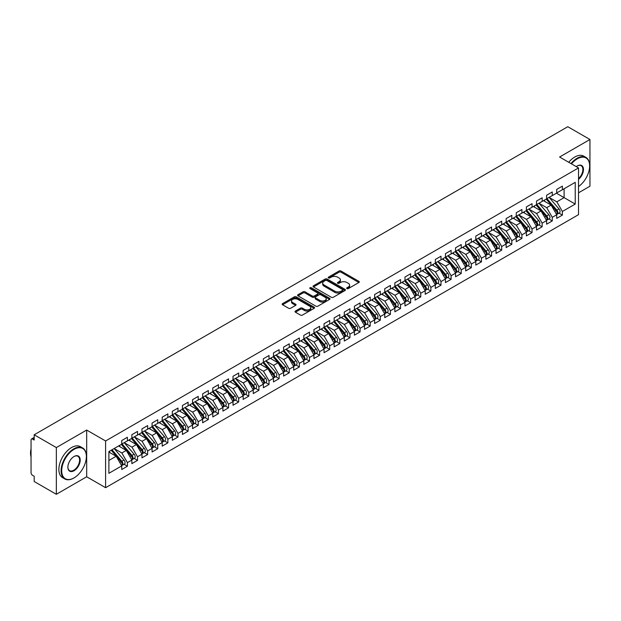 <?xml version="1.0" encoding="UTF-8"?>
<svg xmlns="http://www.w3.org/2000/svg" width="621" height="621" viewBox="0 0 621 621"><rect width="100%" height="100%" fill="white"/><g stroke="black" fill="none" stroke-linecap="round" stroke-linejoin="round"><path stroke-width="0.93" d="M346.945 288.586A0.986 0.567 0 0 0 348.334 288.586L358.884 282.493A1.405 0.807 0 0 0 359.295 281.918A1.405 0.807 0 0 0 358.884 281.352L341.014 271.028A1.405 0.807 0 0 0 339.027 271.028L328.478 277.121A0.986 0.567 0 0 0 328.191 277.525A0.986 0.567 0 0 0 328.478 277.921A0.986 0.567 0 0 0 329.867 277.921L331.234 277.137A4.494 2.593 0 0 1 337.583 277.137L339.074 277.998A4.494 2.593 0 0 1 340.393 279.83A4.494 2.593 0 0 1 339.074 281.662L337.708 282.454A0.986 0.567 0 0 0 337.42 282.85A0.986 0.567 0 0 0 337.708 283.254A0.986 0.567 0 0 0 339.105 283.254L340.463 282.47A4.494 2.593 0 0 1 346.821 282.47L348.311 283.323A4.494 2.593 0 0 1 349.623 285.163A4.494 2.593 0 0 1 348.311 286.995L346.945 287.787A0.986 0.567 0 0 0 346.658 288.183A0.986 0.567 0 0 0 346.945 288.586L346.945 287.787M295.433 311.043A1.405 0.807 0 0 0 295.029 311.618A1.405 0.807 0 0 0 295.433 312.192L300.448 315.088A1.405 0.807 0 0 0 302.435 315.088L314.156 308.319A1.405 0.807 0 0 0 314.568 307.744A1.405 0.807 0 0 0 314.156 307.178L296.279 296.854A1.405 0.807 0 0 0 294.292 296.854L282.578 303.622A1.405 0.807 0 0 0 282.167 304.197A1.405 0.807 0 0 0 282.578 304.764L288.633 308.264A1.405 0.807 0 0 0 290.62 308.264L295.635 305.369A1.405 0.807 0 0 0 296.046 304.795A1.405 0.807 0 0 0 295.635 304.22L292.631 302.489A3.757 2.166 0 0 1 291.528 300.952A3.757 2.166 0 0 1 293.849 298.949A3.757 2.166 0 0 1 297.94 299.423L309.708 306.215A3.757 2.166 0 0 1 310.81 307.744A3.757 2.166 0 0 1 308.49 309.755A3.757 2.166 0 0 1 304.399 309.281L302.435 308.148A1.405 0.807 0 0 0 300.448 308.148L295.433 311.043L295.433 312.192L300.448 309.32L300.448 308.148M578.516 192.821L589.95 186.215L589.95 139.492L567.796 126.707L34.186 434.785L34.186 440.041L32.564 439.101A2.142 1.242 -120 0 0 31.492 439A2.142 1.242 -120 0 0 31.05 439.978L31.05 472.69A2.142 1.242 -120 0 0 32.564 475.313L34.186 476.245L34.186 481.508L56.34 494.293L86.684 476.773L105.601 487.695L105.601 440.972L86.684 430.05L56.34 447.57L34.186 434.785M589.95 139.492L559.599 157.012L578.516 167.934L105.601 440.972M331.335 297.257A1.405 0.807 0 0 0 333.314 297.257L345.035 290.496A1.405 0.807 0 0 0 345.447 289.922A1.405 0.807 0 0 0 345.035 289.347L327.158 279.031A1.405 0.807 0 0 0 325.179 279.031L313.458 285.792A1.405 0.807 0 0 0 313.046 286.366A1.405 0.807 0 0 0 313.458 286.941L331.335 297.257M310.422 288.796A0.986 0.567 0 0 1 311.424 288.936L311.424 287.771L329.596 298.259A1.405 0.807 0 0 1 330.007 298.833A1.405 0.807 0 0 1 329.596 299.407L317.874 306.169A1.405 0.807 0 0 1 315.895 306.169L298.018 295.852L298.018 294.703A1.405 0.807 0 0 0 297.606 295.278A1.405 0.807 0 0 0 298.018 295.852M298.018 294.703L303.032 291.808A1.405 0.807 0 0 1 305.02 291.808L312.27 295.992A1.405 0.807 0 0 0 314.249 295.992L317.579 294.075A1.405 0.807 0 0 0 317.991 293.5A1.405 0.807 0 0 0 317.579 292.926L310.034 288.571A0.986 0.567 0 0 1 309.747 288.167A0.986 0.567 0 0 1 310.353 287.647A0.986 0.567 0 0 1 311.424 287.771M105.601 487.695L578.516 214.664L578.516 167.934M556.416 193.201L575.232 204.061L575.232 182.333L562.385 189.754L562.385 186.129L556.719 189.397L556.719 193.022L552.271 195.592L552.271 191.967L546.604 195.242L546.604 198.86L542.156 201.429L542.156 197.812L536.49 201.08L536.49 204.705L532.034 207.274L532.034 203.649L526.375 206.925L526.375 210.542L521.919 213.112L521.919 209.494L516.253 212.762L516.253 216.38L511.805 218.949L511.805 215.332L506.138 218.6L506.138 222.225L501.69 224.794L501.69 221.169L496.024 224.445L496.024 228.062L491.576 230.632L491.576 227.014L485.909 230.282L485.909 233.907L481.461 236.477L481.461 232.852L475.795 236.12L475.795 239.745L471.339 242.314L471.339 238.697L465.68 241.965L465.68 245.582L461.224 248.152L461.224 244.534L455.558 247.802L455.558 251.427L451.11 253.997L451.11 250.372L445.443 253.647L445.443 257.265L440.995 259.834L440.995 256.217L435.329 259.485L435.329 263.102L430.881 265.672L430.881 262.054L425.214 265.322L425.214 268.947L420.766 271.517L420.766 267.892L415.1 271.167L415.1 274.785L410.644 277.354L410.644 273.737L404.985 277.005L404.985 280.63L400.529 283.199L400.529 279.574L394.863 282.842L394.863 286.467L390.415 289.037L390.415 285.419L384.748 288.687L384.748 292.305L380.3 294.874L380.3 291.257L374.634 294.525L374.634 298.15L370.186 300.719L370.186 297.094L364.519 300.37L364.519 303.987L360.071 306.557L360.071 302.939L354.405 306.207L354.405 309.825L349.949 312.402L349.949 308.777L344.29 312.045L344.29 315.67L339.834 318.239L339.834 314.614L334.168 317.89L334.168 321.507L329.72 324.077L329.72 320.459L324.053 323.727L324.053 327.352L319.605 329.922L319.605 326.297L313.939 329.565L313.939 333.19L309.491 335.759L309.491 332.142L303.824 335.41L303.824 339.027L299.376 341.597L299.376 337.979L293.71 341.247L293.71 344.872L289.254 347.442L289.254 343.817L283.595 347.092L283.595 350.71L279.139 353.279L279.139 349.662L273.473 352.93L273.473 356.547L269.025 359.124L269.025 355.499L263.358 358.767L263.358 362.392L258.91 364.962L258.91 361.337L253.244 364.612L253.244 368.23L248.796 370.799L248.796 367.182L243.129 370.45L243.129 374.075L238.681 376.644L238.681 373.019L233.015 376.287L233.015 379.912L228.559 382.482L228.559 378.864L222.9 382.132L222.9 385.75L218.445 388.319L218.445 384.702L212.778 387.97L212.778 391.595L208.33 394.164L208.33 390.539L202.663 393.815L202.663 397.432L198.215 400.002L198.215 396.384L192.549 399.652L192.549 403.27L188.101 405.847L188.101 402.222L182.434 405.49L182.434 409.115L177.986 411.684L177.986 408.059L172.32 411.335L172.32 414.952L167.864 417.522L167.864 413.904L162.205 417.172L162.205 420.797L157.75 423.367L157.75 419.742L152.083 423.017L152.083 426.635L147.635 429.204L147.635 425.587L141.968 428.855L141.968 432.472L137.52 435.042L137.52 431.424L131.854 434.692L131.854 438.317L127.406 440.887L127.406 437.262L121.739 440.537L121.739 444.155L108.892 451.576L108.892 473.303L121.739 465.882L116.174 456.249L108.892 452.041M575.232 204.061L562.385 211.474L556.82 201.841L549.135 197.4L558.954 208.873L556.827 210.1A2.864 1.653 60 0 1 557.93 212.817A2.864 1.653 60 0 1 557.34 214.129A2.864 1.653 60 0 1 556.874 214.261M559.024 213.158L562.385 215.099L562.385 211.474M562.385 215.099L556.719 218.367L556.719 214.75L552.271 217.319L546.705 207.678L539.02 203.246M548.91 218.996L552.271 220.936L552.271 217.319M552.271 220.936L546.604 224.212L546.604 220.587L542.156 223.156L536.591 213.523L528.898 209.083L538.717 220.556L536.598 221.782A2.864 1.653 60 0 1 537.701 224.499A2.864 1.653 60 0 1 537.111 225.811A2.864 1.653 60 0 1 536.645 225.943M538.787 224.841L542.156 226.781L542.156 223.156M542.156 226.781L536.49 230.049L536.49 226.432L532.034 229.002L526.476 219.36L518.783 214.92M528.673 230.678L532.034 232.619L532.034 229.002M532.034 232.619L526.375 235.887L526.375 232.27L521.919 234.839L516.354 225.206L508.669 220.765M518.558 236.516L521.919 238.456L521.919 234.839M521.919 238.456L516.253 241.732L516.253 238.107L511.805 240.676L506.239 231.043L498.554 226.603M508.444 242.361L511.805 244.301L511.805 240.676M511.805 244.301L506.138 247.569L506.138 243.952L501.69 246.521L496.125 236.88L488.44 232.44M498.329 248.198L501.69 250.139L501.69 246.521M501.69 250.139L496.024 253.415L496.024 249.789L491.576 252.359L486.01 242.726L478.325 238.285M488.215 254.043L491.576 255.984L491.576 252.359M491.576 255.984L485.909 259.252L485.909 255.627L481.461 258.196L475.896 248.563L468.203 244.123L478.023 255.596L475.903 256.822A2.864 1.653 60 0 1 477.006 259.539A2.864 1.653 60 0 1 476.416 260.851A2.864 1.653 60 0 1 475.95 260.983M478.092 259.881L481.461 261.821L481.461 258.196M481.461 261.821L475.795 265.089L475.795 261.472L471.339 264.041L465.781 254.4L458.088 249.968M467.978 265.718L471.339 267.659L471.339 264.041M471.339 267.659L465.68 270.935L465.68 267.309L461.224 269.879L455.659 260.246L447.974 255.805L457.793 267.278L455.667 268.505A2.864 1.653 60 0 1 456.777 271.222A2.864 1.653 60 0 1 456.179 272.534A2.864 1.653 60 0 1 455.721 272.666M457.863 271.563L461.224 273.504L461.224 269.879M461.224 273.504L455.558 276.772L455.558 273.155L451.11 275.724L445.544 266.083L437.859 261.643L447.679 273.116L445.552 274.342A2.864 1.653 60 0 1 446.662 277.059A2.864 1.653 60 0 1 446.064 278.371A2.864 1.653 60 0 1 445.606 278.503M447.749 277.401L451.11 279.341L451.11 275.724M451.11 279.341L445.443 282.609L445.443 278.992L440.995 281.561L435.43 271.928L427.745 267.488M437.634 283.238L440.995 285.179L440.995 281.561M440.995 285.179L435.329 288.454L435.329 284.829L430.881 287.399L425.315 277.766L417.63 273.325L427.45 284.798L425.323 286.025A2.864 1.653 60 0 1 426.425 288.742A2.864 1.653 60 0 1 425.835 290.054A2.864 1.653 60 0 1 425.369 290.186M427.52 289.083L430.881 291.024L430.881 287.399M430.881 291.024L425.214 294.292L425.214 290.675L420.766 293.244L415.201 283.603L407.508 279.163L417.328 290.636L415.208 291.862A2.864 1.653 60 0 1 416.311 294.579A2.864 1.653 60 0 1 415.721 295.891A2.864 1.653 60 0 1 415.255 296.023M417.397 294.921L420.766 296.861L420.766 293.244M420.766 296.861L415.1 300.137L415.1 296.512L410.644 299.081L405.086 289.448L397.393 285.008L407.213 296.481L405.094 297.707A2.864 1.653 60 0 1 406.196 300.424A2.864 1.653 60 0 1 405.606 301.736A2.864 1.653 60 0 1 405.14 301.868M407.283 300.766L410.644 302.706L410.644 299.081M410.644 302.706L404.985 305.974L404.985 302.349L400.529 304.927L394.964 295.285L387.279 290.845L397.098 302.318L394.972 303.545A2.864 1.653 60 0 1 396.082 306.262A2.864 1.653 60 0 1 395.484 307.574A2.864 1.653 60 0 1 395.026 307.705M397.168 306.603L400.529 308.544L400.529 304.927M400.529 308.544L394.863 311.812L394.863 308.195L390.415 310.764L384.849 301.123L377.164 296.691M387.054 312.441L390.415 314.381L390.415 310.764M390.415 314.381L384.748 317.657L384.748 314.032L380.3 316.601L374.735 306.968L367.05 302.528L376.869 314.001L374.742 315.227A2.864 1.653 60 0 1 375.845 317.944A2.864 1.653 60 0 1 375.255 319.256A2.864 1.653 60 0 1 374.789 319.388M376.939 318.286L380.3 320.226L380.3 316.601M380.3 320.226L374.634 323.494L374.634 319.877L370.186 322.446L364.62 312.805L356.935 308.365L366.755 319.838L364.628 321.065A2.864 1.653 60 0 1 365.73 323.782A2.864 1.653 60 0 1 365.14 325.094A2.864 1.653 60 0 1 364.674 325.225M366.825 324.123L370.186 326.064L370.186 322.446M370.186 326.064L364.519 329.332L364.519 325.715L360.071 328.284L354.506 318.651L346.813 314.21M356.702 329.961L360.071 331.901L360.071 328.284M360.071 331.901L354.405 335.177L354.405 331.552L349.949 334.121L344.391 324.488L336.698 320.048L346.518 331.521L344.399 332.747A2.864 1.653 60 0 1 345.501 335.464A2.864 1.653 60 0 1 344.911 336.776A2.864 1.653 60 0 1 344.445 336.908M346.588 335.806L349.949 337.746L349.949 334.121M349.949 337.746L344.29 341.014L344.29 337.397L339.834 339.966L334.269 330.325L326.584 325.893L336.403 337.358L334.277 338.585A2.864 1.653 60 0 1 335.387 341.302A2.864 1.653 60 0 1 334.789 342.613A2.864 1.653 60 0 1 334.331 342.745M336.473 341.643L339.834 343.584L339.834 339.966M339.834 343.584L334.168 346.86L334.168 343.234L329.72 345.804L324.154 336.171L316.469 331.73M326.359 347.488L329.72 349.429L329.72 345.804M329.72 349.429L324.053 352.697L324.053 349.072L319.605 351.649L314.04 342.008L306.355 337.568M316.244 353.326L319.605 355.266L319.605 351.649M319.605 355.266L313.939 358.534L313.939 354.917L309.491 357.486L303.925 347.845L296.24 343.413M306.13 359.163L309.491 361.104L309.491 357.486M309.491 361.104L303.824 364.38L303.824 360.754L299.376 363.324L293.811 353.691L286.118 349.25M296.007 365.008L299.376 366.949L299.376 363.324M299.376 366.949L293.71 370.217L293.71 366.6L289.254 369.169L283.696 359.528L276.003 355.088L285.823 366.561L283.704 367.787A2.864 1.653 60 0 1 284.806 370.504A2.864 1.653 60 0 1 284.216 371.816A2.864 1.653 60 0 1 283.75 371.948M285.893 370.846L289.254 372.786L289.254 369.169M289.254 372.786L283.595 376.054L283.595 372.437L279.139 375.006L273.574 365.373L265.889 360.933M275.778 376.683L279.139 378.631L279.139 375.006M279.139 378.631L273.473 381.899L273.473 378.274L269.025 380.844L263.459 371.211L255.774 366.77L265.594 378.243L263.467 379.47A2.864 1.653 60 0 1 264.577 382.187A2.864 1.653 60 0 1 263.979 383.499A2.864 1.653 60 0 1 263.521 383.631M265.664 382.528L269.025 384.469L269.025 380.844M269.025 384.469L263.358 387.737L263.358 384.12L258.91 386.689L253.345 377.048L245.66 372.616L255.479 384.081L253.352 385.307A2.864 1.653 60 0 1 254.455 388.024A2.864 1.653 60 0 1 253.865 389.336A2.864 1.653 60 0 1 253.399 389.468M255.549 388.366L258.91 390.306L258.91 386.689M258.91 390.306L253.244 393.582L253.244 389.957L248.796 392.526L243.23 382.893L235.545 378.453M245.435 394.211L248.796 396.151L248.796 392.526M248.796 396.151L243.129 399.419L243.129 395.794L238.681 398.372L233.116 388.73L225.423 384.29L235.243 395.763L233.123 396.99A2.864 1.653 60 0 1 234.226 399.707A2.864 1.653 60 0 1 233.636 401.019A2.864 1.653 60 0 1 233.17 401.15M235.312 400.048L238.681 401.989L238.681 398.372M238.681 401.989L233.015 405.257L233.015 401.64L228.559 404.209L223.001 394.568L215.308 390.135L225.128 401.601L223.009 402.827A2.864 1.653 60 0 1 224.111 405.552A2.864 1.653 60 0 1 223.521 406.856A2.864 1.653 60 0 1 223.055 406.988M225.198 405.886L228.559 407.826L228.559 404.209M228.559 407.826L222.9 411.102L222.9 407.477L218.445 410.046L212.879 400.413L205.194 395.973M215.083 411.731L218.445 413.671L218.445 410.046M218.445 413.671L212.778 416.939L212.778 413.322L208.33 415.891L202.764 406.25L195.079 401.81L204.899 413.283L202.772 414.51A2.864 1.653 60 0 1 203.882 417.227A2.864 1.653 60 0 1 203.284 418.538A2.864 1.653 60 0 1 202.826 418.67M204.969 417.568L208.33 419.509L208.33 415.891M208.33 419.509L202.663 422.777L202.663 419.159L198.215 421.729L192.65 412.096L184.965 407.655M194.854 423.406L198.215 425.354L198.215 421.729M198.215 425.354L192.549 428.622L192.549 424.997L188.101 427.566L182.535 417.933L174.85 413.493L184.67 424.966L182.543 426.192A2.864 1.653 60 0 1 183.645 428.909A2.864 1.653 60 0 1 183.055 430.221A2.864 1.653 60 0 1 182.59 430.353M184.74 429.251L188.101 431.191L188.101 427.566M188.101 431.191L182.434 434.459L182.434 430.842L177.986 433.411L172.421 423.77L164.728 419.338L174.548 430.803L172.428 432.03A2.864 1.653 60 0 1 173.531 434.754A2.864 1.653 60 0 1 172.941 436.058A2.864 1.653 60 0 1 172.475 436.19M174.617 435.088L177.986 437.029L177.986 433.411M177.986 437.029L172.32 440.305L172.32 436.679L167.864 439.249L162.306 429.616L154.613 425.175M164.503 440.933L167.864 442.874L167.864 439.249M167.864 442.874L162.205 446.142L162.205 442.517L157.75 445.094L152.184 435.453L144.499 431.013L154.319 442.486L152.192 443.712A2.864 1.653 60 0 1 153.302 446.429A2.864 1.653 60 0 1 152.704 447.741A2.864 1.653 60 0 1 152.246 447.873M154.388 446.771L157.75 448.711L157.75 445.094M157.75 448.711L152.083 451.979L152.083 448.362L147.635 450.931L142.069 441.29L134.384 436.858L144.204 448.323L142.077 449.55A2.864 1.653 60 0 1 143.187 452.274A2.864 1.653 60 0 1 142.589 453.578A2.864 1.653 60 0 1 142.131 453.71M144.274 452.608L147.635 454.549L147.635 450.931M147.635 454.549L141.968 457.824L141.968 454.199L137.52 456.769L131.955 447.136L124.27 442.695M134.159 458.453L137.52 460.394L137.52 456.769M137.52 460.394L131.854 463.662L131.854 460.045L127.406 462.614L121.84 452.973L114.148 448.533M124.045 464.291L127.406 466.231L127.406 462.614M127.406 466.231L121.739 469.499L121.739 465.882M121.739 444.038L127.406 440.887M108.892 460.448L116.174 456.249M131.854 438.201L137.52 435.042M121.84 452.973L126.288 450.404L118.603 445.963M131.854 460.045L126.288 450.404M141.968 432.356L147.635 429.204M131.955 447.136L136.403 444.566L128.718 440.126M141.968 454.199L136.403 444.566M152.083 426.518L157.75 423.367M142.069 441.29L146.525 438.721L138.832 434.289M152.083 448.362L146.525 438.721M162.205 420.681L167.864 417.522M152.184 435.453L156.639 432.884L148.947 428.443M162.205 442.517L156.639 432.884M172.32 414.836L177.986 411.684M162.306 429.616L166.754 427.046L159.069 422.606M172.32 436.679L166.754 427.046M182.434 408.998L188.101 405.847M172.421 423.77L176.869 421.201L169.184 416.761M182.434 430.842L176.869 421.201M192.549 403.153L198.215 400.002M182.535 417.933L186.983 415.364L179.298 410.923M192.549 424.997L186.983 415.364M202.663 397.316L208.33 394.164M192.65 412.096L197.098 409.526L189.413 405.086M202.663 419.159L197.098 409.526M212.778 391.478L218.445 388.319M202.764 406.25L207.22 403.681L199.527 399.241M212.778 413.322L207.22 403.681M222.9 385.633L228.559 382.482M212.879 400.413L217.334 397.844L209.642 393.404M222.9 407.477L217.334 397.844M233.015 379.796L238.681 376.644M223.001 394.568L227.449 391.998L219.764 387.566M233.015 401.64L227.449 391.998M243.129 373.958L248.796 370.799M233.116 388.73L237.564 386.161L229.879 381.721M243.129 395.794L237.564 386.161M253.244 368.113L258.91 364.962M243.23 382.893L247.678 380.324L239.993 375.884M253.244 389.957L247.678 380.324M263.358 362.276L269.025 359.124M253.345 377.048L257.793 374.479L250.108 370.038M263.358 384.12L257.793 374.479M273.473 356.431L279.139 353.279M263.459 371.211L267.915 368.641L260.222 364.201M273.473 378.274L267.915 368.641M283.595 350.593L289.254 347.442M273.574 365.373L278.029 362.804L270.337 358.364M283.595 372.437L278.029 362.804M293.71 344.756L299.376 341.597M283.696 359.528L288.144 356.959L280.459 352.518M293.71 366.6L288.144 356.959M303.824 338.911L309.491 335.759M293.811 353.691L298.259 351.121L290.574 346.681M303.824 360.754L298.259 351.121M313.939 333.073L319.605 329.922M303.925 347.845L308.373 345.276L300.688 340.844M313.939 354.917L308.373 345.276M324.053 327.236L329.72 324.077M314.04 342.008L318.495 339.439L310.803 334.998M324.053 349.072L318.495 339.439M334.168 321.391L339.834 318.239M324.154 336.171L328.61 333.601L320.917 329.161M334.168 343.234L328.61 333.601M344.29 315.553L349.949 312.402M334.269 330.325L338.724 327.756L331.032 323.316M344.29 337.397L338.724 327.756M354.405 309.708L360.071 306.557M344.391 324.488L348.839 321.919L341.154 317.478M354.405 331.552L348.839 321.919M364.519 303.871L370.186 300.719M354.506 318.651L358.954 316.081L351.269 311.641M364.519 325.715L358.954 316.081M374.634 298.033L380.3 294.874M364.62 312.805L369.068 310.236L361.383 305.796M374.634 319.877L369.068 310.236M384.748 292.188L390.415 289.037M374.735 306.968L379.19 304.399L371.498 299.959M384.748 314.032L379.19 304.399M394.863 286.351L400.529 283.199M384.849 301.123L389.305 298.554L381.612 294.121M394.863 308.195L389.305 298.554M404.985 280.513L410.644 277.354M394.964 295.285L399.419 292.716L391.727 288.276M404.985 302.349L399.419 292.716M415.1 274.668L420.766 271.517M405.086 289.448L409.534 286.879L401.849 282.439M415.1 296.512L409.534 286.879M425.214 268.831L430.881 265.672M415.201 283.603L419.649 281.034L411.964 276.593M425.214 290.675L419.649 281.034M435.329 262.986L440.995 259.834M425.315 277.766L429.763 275.196L422.078 270.756M435.329 284.829L429.763 275.196M445.443 257.148L451.11 253.997M435.43 271.928L439.885 269.359L432.193 264.919M445.443 278.992L439.885 269.359M455.558 251.311L461.224 248.152M445.544 266.083L450 263.514L442.307 259.073M455.558 273.155L450 263.514M465.68 245.466L471.339 242.314M455.659 260.246L460.114 257.676L452.422 253.236M465.68 267.309L460.114 257.676M475.795 239.628L481.461 236.477M465.781 254.4L470.229 251.831L462.544 247.399M475.795 261.472L470.229 251.831M485.909 233.791L491.576 230.632M475.896 248.563L480.343 245.994L472.659 241.553M485.909 255.627L480.343 245.994M496.024 227.946L501.69 224.794M486.01 242.726L490.458 240.156L482.773 235.716M496.024 249.789L490.458 240.156M506.138 222.108L511.805 218.949M496.125 236.88L500.58 234.311L492.888 229.871M506.138 243.952L500.58 234.311M516.253 216.263L521.919 213.112M506.239 231.043L510.695 228.474L503.002 224.034M516.253 238.107L510.695 228.474M526.375 210.426L532.034 207.274M516.354 225.206L520.809 222.629L513.117 218.196M526.375 232.27L520.809 222.629M536.49 204.588L542.156 201.429M526.476 219.36L530.924 216.791L523.239 212.351M536.49 226.432L530.924 216.791M546.604 198.743L552.271 195.592M536.591 213.523L541.038 210.954L533.354 206.514M546.604 220.587L541.038 210.954M556.719 192.906L562.385 189.754M556.82 201.841L564.101 197.633L564.101 188.761L575.232 182.333M546.705 207.678L551.153 205.109L543.468 200.676M556.719 214.75L551.153 205.109M56.34 447.57L56.34 494.293M86.684 476.773L86.684 430.05M347.341 288.726L348.311 288.167A4.494 2.593 0 0 0 349.623 286.328L349.623 285.163M340.393 279.83L340.393 280.995A4.494 2.593 0 0 1 339.074 282.834L338.103 283.393M358.868 282.508L341.014 272.2A1.405 0.807 0 0 0 339.027 272.2L328.866 278.061M345.012 290.504L327.158 280.195A1.405 0.807 0 0 0 325.179 280.195L313.481 286.949M342.551 290.317A0.986 0.567 0 0 0 342.839 289.922A0.986 0.567 0 0 0 342.551 289.518L326.863 280.459A0.986 0.567 0 0 0 325.474 280.459L324.03 281.29A4.494 2.593 0 0 0 322.718 283.129A4.494 2.593 0 0 0 324.03 284.961L334.758 291.148A4.494 2.593 0 0 0 341.115 291.148L342.551 290.317L342.551 291.49A0.986 0.567 0 0 0 342.839 291.086L342.839 289.922M322.718 283.129L322.718 284.294A4.494 2.593 0 0 0 324.03 286.126L324.03 284.961M342.551 291.49L341.115 292.32A4.494 2.593 0 0 1 334.758 292.32L324.03 286.126M298.033 295.86L303.032 292.98L303.032 291.808M317.991 293.5L317.991 294.672A1.405 0.807 0 0 1 317.579 295.247L314.249 297.164A1.405 0.807 0 0 1 312.27 297.164L305.02 292.98A1.405 0.807 0 0 0 303.032 292.98M311.424 288.936L329.572 299.415M319.792 300.339A3.757 2.166 0 0 0 323.883 300.805A3.757 2.166 0 0 0 326.204 298.802A3.757 2.166 0 0 0 325.101 297.273L320.956 294.874A1.405 0.807 0 0 0 318.969 294.874L315.647 296.799A1.405 0.807 0 0 0 315.235 297.374A1.405 0.807 0 0 0 315.647 297.948L319.792 300.339L319.792 301.503A3.757 2.166 0 0 0 323.883 301.977A3.757 2.166 0 0 0 326.204 299.974L326.204 298.802M315.235 297.374L315.235 298.538A1.405 0.807 0 0 0 315.647 299.112L315.647 297.948M319.792 301.503L315.647 299.112M310.81 307.744L310.81 308.916A3.757 2.166 0 0 1 308.49 310.919A3.757 2.166 0 0 1 304.399 310.446L302.435 309.32A1.405 0.807 0 0 0 300.448 309.32M291.528 300.952L291.528 302.124A3.757 2.166 0 0 0 292.631 303.653L292.631 302.489M295.635 304.22L295.635 305.369L292.631 303.653M314.156 307.178L314.156 308.319L296.279 298.026A1.405 0.807 0 0 0 294.292 298.026L282.594 304.779M557.34 214.129L559.467 212.902A2.864 1.653 -120 0 0 560.057 211.59A2.864 1.653 -120 0 0 558.954 208.873M546.185 199.1L556.02 210.566A2.864 1.653 60 0 1 557.122 213.282A2.864 1.653 60 0 1 556.602 214.548M545.23 201.685L544.058 200.327M546.992 198.635L556.827 210.1M536.878 204.48L546.713 215.937A2.864 1.653 60 0 1 547.815 218.662A2.864 1.653 60 0 1 547.225 219.966L549.352 218.739A2.864 1.653 -120 0 0 549.942 217.435A2.864 1.653 -120 0 0 548.84 214.711L539.005 203.253M547.225 219.966A2.864 1.653 60 0 1 546.759 220.098M536.07 204.946L545.906 216.403A2.864 1.653 60 0 1 547.008 219.128A2.864 1.653 60 0 1 546.488 220.385M535.108 207.53L533.944 206.172M537.111 225.811L539.23 224.585A2.864 1.653 -120 0 0 539.828 223.273A2.864 1.653 -120 0 0 538.717 220.556M525.956 210.783L535.791 222.248A2.864 1.653 60 0 1 536.893 224.965A2.864 1.653 60 0 1 536.373 226.23M524.993 213.368L523.829 212.009M526.763 210.317L536.598 221.782M516.649 216.155L526.484 227.62A2.864 1.653 60 0 1 527.586 230.337A2.864 1.653 60 0 1 526.996 231.649L529.115 230.422A2.864 1.653 -120 0 0 529.713 229.11A2.864 1.653 -120 0 0 528.603 226.393L518.776 214.928M526.996 231.649A2.864 1.653 60 0 1 526.53 231.78M515.841 216.62L525.669 228.086A2.864 1.653 60 0 1 526.779 230.81A2.864 1.653 60 0 1 526.259 232.068M514.879 219.213L513.714 217.847M506.534 222L516.361 233.457A2.864 1.653 60 0 1 517.472 236.182A2.864 1.653 60 0 1 516.874 237.486L519.001 236.259A2.864 1.653 -120 0 0 519.591 234.955A2.864 1.653 -120 0 0 518.488 232.231L508.653 220.773M516.874 237.486A2.864 1.653 60 0 1 516.416 237.618M505.719 222.465L515.554 233.931A2.864 1.653 60 0 1 516.664 236.648A2.864 1.653 60 0 1 516.144 237.913M504.764 225.05L503.6 223.692M578.516 186.556A17.45 10.076 120 0 0 589.647 165.954A17.45 10.076 120 0 0 577.305 158.829A17.45 10.076 120 0 0 571.483 163.874M570.955 163.571A17.885 10.324 -60 0 1 577.002 158.301A17.885 10.324 -60 0 1 585.945 157.416A17.885 10.324 -60 0 1 589.647 165.605A17.885 10.324 -60 0 1 589.647 165.776M576.28 166.645A8.725 5.038 -60 0 1 577.305 165.954L577.305 165.954A8.725 5.038 -60 0 1 583.445 168.827A8.725 5.038 -60 0 1 578.516 179.36M568.727 162.283A17.885 10.324 -60 0 1 574.774 157.02A17.885 10.324 -60 0 1 583.717 156.127L585.945 157.416M578.516 178.569A8.298 4.789 120 0 0 582.669 171.38A8.298 4.789 120 0 0 581.147 165.714A8.298 4.789 120 0 0 577.15 166.04M73.736 478.061L74.039 477.883A17.45 10.076 120 0 0 86.381 456.505A17.45 10.076 120 0 0 74.039 449.379A17.45 10.076 120 0 0 61.704 470.757A17.45 10.076 120 0 0 74.039 477.883L73.736 478.061A17.885 10.324 -60 0 1 64.801 478.946A17.885 10.324 -60 0 1 62.053 464.617A17.885 10.324 -60 0 1 73.736 448.859A17.885 10.324 -60 0 1 82.678 447.974A17.885 10.324 -60 0 1 86.381 456.156A17.885 10.324 -60 0 1 86.381 456.334M74.039 470.757A8.725 5.038 -60 0 1 67.875 467.194A8.725 5.038 -60 0 1 74.039 456.505L74.039 456.505A8.725 5.038 -60 0 1 80.21 460.068A8.725 5.038 -60 0 1 74.039 470.757M67.875 467.015A8.298 4.789 120 0 0 69.591 470.64A8.298 4.789 120 0 0 73.736 470.237A8.298 4.789 120 0 0 79.162 462.924A8.298 4.789 120 0 0 77.889 456.272A8.298 4.789 120 0 0 73.891 456.598M64.801 478.946L62.574 477.658A17.885 10.324 -60 0 1 59.833 463.328A17.885 10.324 -60 0 1 71.516 447.57A17.885 10.324 -60 0 1 80.458 446.685L82.678 447.974M31.05 456.916A17.885 10.324 -60 0 1 31.05 448.742M496.42 227.837L506.247 239.302A2.864 1.653 60 0 1 507.357 242.019A2.864 1.653 60 0 1 506.759 243.331L508.886 242.105A2.864 1.653 -120 0 0 509.476 240.793A2.864 1.653 -120 0 0 508.374 238.076L498.539 226.611M506.759 243.331A2.864 1.653 60 0 1 506.301 243.463M495.605 228.303L505.44 239.768A2.864 1.653 60 0 1 506.542 242.485A2.864 1.653 60 0 1 506.022 243.75M494.65 230.888L493.485 229.529M486.297 233.675L496.132 245.14A2.864 1.653 60 0 1 497.235 247.857A2.864 1.653 60 0 1 496.645 249.168L498.772 247.942A2.864 1.653 -120 0 0 499.362 246.63A2.864 1.653 -120 0 0 498.259 243.913L488.424 232.448M496.645 249.168A2.864 1.653 60 0 1 496.179 249.3M485.49 234.148L495.325 245.605A2.864 1.653 60 0 1 496.427 248.33A2.864 1.653 60 0 1 495.907 249.588M484.535 236.733L483.363 235.375M476.183 239.52L486.018 250.985A2.864 1.653 60 0 1 487.12 253.702A2.864 1.653 60 0 1 486.53 255.014L488.657 253.787A2.864 1.653 -120 0 0 489.247 252.475A2.864 1.653 -120 0 0 488.145 249.758L478.31 238.293M486.53 255.014A2.864 1.653 60 0 1 486.064 255.146M475.375 239.985L485.211 251.451A2.864 1.653 60 0 1 486.313 254.168A2.864 1.653 60 0 1 485.793 255.433M474.413 242.57L473.249 241.212M476.416 260.851L478.535 259.625A2.864 1.653 -120 0 0 479.133 258.313A2.864 1.653 -120 0 0 478.023 255.596M465.261 245.823L475.096 257.288A2.864 1.653 60 0 1 476.198 260.005A2.864 1.653 60 0 1 475.678 261.27M464.298 248.408L463.134 247.049M466.068 245.357L475.903 256.822M455.954 251.202L465.789 262.66A2.864 1.653 60 0 1 466.891 265.384A2.864 1.653 60 0 1 466.301 266.688L468.42 265.462A2.864 1.653 -120 0 0 469.018 264.158A2.864 1.653 -120 0 0 467.908 261.433L458.081 249.976M466.301 266.688A2.864 1.653 60 0 1 465.835 266.82M455.146 251.668L464.974 263.125A2.864 1.653 60 0 1 466.084 265.85A2.864 1.653 60 0 1 465.564 267.115M454.184 254.253L453.019 252.894M456.179 272.534L458.306 271.307A2.864 1.653 -120 0 0 458.896 269.995A2.864 1.653 -120 0 0 457.793 267.278M445.024 257.505L454.859 268.971A2.864 1.653 60 0 1 455.969 271.688A2.864 1.653 60 0 1 455.449 272.953M444.069 260.09L442.905 258.732M445.839 257.04L455.667 268.505M446.064 278.371L448.191 277.145A2.864 1.653 -120 0 0 448.781 275.833A2.864 1.653 -120 0 0 447.679 273.116M434.91 263.351L444.745 274.808A2.864 1.653 60 0 1 445.847 277.533A2.864 1.653 60 0 1 445.327 278.79M433.955 265.935L432.79 264.577M435.725 262.877L445.552 274.342M425.602 268.722L435.437 280.18A2.864 1.653 60 0 1 436.54 282.904A2.864 1.653 60 0 1 435.95 284.208L438.077 282.982A2.864 1.653 -120 0 0 438.667 281.678A2.864 1.653 -120 0 0 437.564 278.953L427.729 267.496M435.95 284.208A2.864 1.653 60 0 1 435.484 284.348M424.795 269.188L434.63 280.653A2.864 1.653 60 0 1 435.732 283.37A2.864 1.653 60 0 1 435.212 284.635M423.84 271.773L422.668 270.414M425.835 290.054L427.962 288.827A2.864 1.653 -120 0 0 428.552 287.515A2.864 1.653 -120 0 0 427.45 284.798M414.681 275.025L424.516 286.491A2.864 1.653 60 0 1 425.618 289.207A2.864 1.653 60 0 1 425.098 290.473M413.718 277.61L412.554 276.252M415.488 274.56L425.323 286.025M415.721 295.891L417.84 294.665A2.864 1.653 -120 0 0 418.438 293.353A2.864 1.653 -120 0 0 417.328 290.636M404.566 280.871L414.401 292.328A2.864 1.653 60 0 1 415.503 295.053A2.864 1.653 60 0 1 414.983 296.31M403.603 283.455L402.439 282.097M405.373 280.397L415.208 291.862M405.606 301.736L407.725 300.51A2.864 1.653 -120 0 0 408.323 299.198A2.864 1.653 -120 0 0 407.213 296.481M394.451 286.708L404.279 298.173A2.864 1.653 60 0 1 405.389 300.89A2.864 1.653 60 0 1 404.869 302.155M393.489 289.293L392.325 287.934M395.259 286.242L405.094 297.707M395.484 307.574L397.611 306.347A2.864 1.653 -120 0 0 398.201 305.035A2.864 1.653 -120 0 0 397.098 302.318M384.329 292.545L394.164 304.011A2.864 1.653 60 0 1 395.274 306.727A2.864 1.653 60 0 1 394.754 307.993M383.374 295.13L382.21 293.772M385.144 292.08L394.972 303.545M375.03 297.925L384.857 309.382A2.864 1.653 60 0 1 385.967 312.107A2.864 1.653 60 0 1 385.369 313.411L387.496 312.184A2.864 1.653 -120 0 0 388.086 310.88A2.864 1.653 -120 0 0 386.984 308.156L377.149 296.698M385.369 313.411A2.864 1.653 60 0 1 384.911 313.543M374.215 298.39L384.05 309.848A2.864 1.653 60 0 1 385.152 312.573A2.864 1.653 60 0 1 384.632 313.838M373.26 300.975L372.095 299.617M375.255 319.256L377.382 318.03A2.864 1.653 -120 0 0 377.972 316.718A2.864 1.653 -120 0 0 376.869 314.001M364.1 304.228L373.935 315.693A2.864 1.653 60 0 1 375.037 318.41A2.864 1.653 60 0 1 374.517 319.675M363.145 306.813L361.973 305.454M364.907 303.762L374.742 315.227M365.14 325.094L367.267 323.867A2.864 1.653 -120 0 0 367.857 322.555A2.864 1.653 -120 0 0 366.755 319.838M353.986 310.073L363.821 321.531A2.864 1.653 60 0 1 364.923 324.255A2.864 1.653 60 0 1 364.403 325.513M353.023 312.658L351.859 311.3M354.793 309.6L364.628 321.065M344.678 315.445L354.513 326.902A2.864 1.653 60 0 1 355.616 329.627A2.864 1.653 60 0 1 355.026 330.931L357.145 329.704A2.864 1.653 -120 0 0 357.743 328.4A2.864 1.653 -120 0 0 356.633 325.676L346.805 314.218M355.026 330.931A2.864 1.653 60 0 1 354.56 331.071M343.871 315.91L353.706 327.376A2.864 1.653 60 0 1 354.808 330.093A2.864 1.653 60 0 1 354.288 331.358M342.908 318.495L341.744 317.137M344.911 336.776L347.03 335.55A2.864 1.653 -120 0 0 347.628 334.238A2.864 1.653 -120 0 0 346.518 331.521M333.756 321.748L343.584 333.213A2.864 1.653 60 0 1 344.694 335.93A2.864 1.653 60 0 1 344.174 337.195M332.794 324.333L331.63 322.974M334.564 321.282L344.399 332.747M334.789 342.613L336.916 341.387A2.864 1.653 -120 0 0 337.506 340.075A2.864 1.653 -120 0 0 336.403 337.358M323.634 327.593L333.469 339.05A2.864 1.653 60 0 1 334.579 341.775A2.864 1.653 60 0 1 334.059 343.033M322.679 330.178L321.515 328.82M324.449 327.12L334.277 338.585M314.335 332.965L324.162 344.43A2.864 1.653 60 0 1 325.272 347.147A2.864 1.653 60 0 1 324.674 348.459L326.801 347.232A2.864 1.653 -120 0 0 327.391 345.92A2.864 1.653 -120 0 0 326.289 343.203L316.454 331.738M324.674 348.459A2.864 1.653 60 0 1 324.216 348.591M313.52 333.43L323.355 344.896A2.864 1.653 60 0 1 324.457 347.613A2.864 1.653 60 0 1 323.937 348.878M312.565 336.015L311.4 334.657M304.212 338.802L314.047 350.267A2.864 1.653 60 0 1 315.15 352.984A2.864 1.653 60 0 1 314.56 354.296L316.687 353.07A2.864 1.653 -120 0 0 317.277 351.758A2.864 1.653 -120 0 0 316.174 349.041L306.339 337.576M314.56 354.296A2.864 1.653 60 0 1 314.094 354.428M303.405 339.268L313.24 350.733A2.864 1.653 60 0 1 314.342 353.45A2.864 1.653 60 0 1 313.822 354.715M302.45 341.853L301.278 340.494M294.098 344.647L303.933 356.105A2.864 1.653 60 0 1 305.035 358.829A2.864 1.653 60 0 1 304.445 360.133L306.572 358.907A2.864 1.653 -120 0 0 307.162 357.603A2.864 1.653 -120 0 0 306.06 354.878L296.225 343.421M304.445 360.133A2.864 1.653 60 0 1 303.98 360.265M293.291 345.113L303.126 356.57A2.864 1.653 60 0 1 304.228 359.295A2.864 1.653 60 0 1 303.708 360.56M292.328 347.698L291.164 346.339M283.983 350.485L293.818 361.95A2.864 1.653 60 0 1 294.921 364.667A2.864 1.653 60 0 1 294.331 365.979L296.45 364.752A2.864 1.653 -120 0 0 297.048 363.44A2.864 1.653 -120 0 0 295.938 360.723L286.11 349.258M294.331 365.979A2.864 1.653 60 0 1 293.865 366.111M283.176 350.95L293.011 362.416A2.864 1.653 60 0 1 294.113 365.132A2.864 1.653 60 0 1 293.593 366.398M282.213 353.535L281.049 352.177M284.216 371.816L286.335 370.59A2.864 1.653 -120 0 0 286.933 369.278A2.864 1.653 -120 0 0 285.823 366.561M273.061 356.796L282.889 368.253A2.864 1.653 60 0 1 283.999 370.978A2.864 1.653 60 0 1 283.479 372.235M272.099 359.38L270.935 358.022M273.869 356.322L283.704 367.787M263.754 362.167L273.582 373.625A2.864 1.653 60 0 1 274.692 376.349A2.864 1.653 60 0 1 274.094 377.653L276.221 376.427A2.864 1.653 -120 0 0 276.811 375.123A2.864 1.653 -120 0 0 275.708 372.398L265.873 360.941M274.094 377.653A2.864 1.653 60 0 1 273.636 377.793M262.939 362.633L272.774 374.098A2.864 1.653 60 0 1 273.884 376.815A2.864 1.653 60 0 1 273.364 378.08M261.984 365.218L260.82 363.859M263.979 383.499L266.106 382.272A2.864 1.653 -120 0 0 266.696 380.96A2.864 1.653 -120 0 0 265.594 378.243M252.825 368.47L262.66 379.936A2.864 1.653 60 0 1 263.762 382.652A2.864 1.653 60 0 1 263.242 383.918M251.87 371.055L250.705 369.697M253.64 368.005L263.467 379.47M253.865 389.336L255.992 388.109A2.864 1.653 -120 0 0 256.582 386.798A2.864 1.653 -120 0 0 255.479 384.081M242.71 374.316L252.545 385.773A2.864 1.653 60 0 1 253.647 388.498A2.864 1.653 60 0 1 253.127 389.755M241.755 376.9L240.583 375.542M243.517 373.842L253.352 385.307M233.403 379.687L243.238 391.152A2.864 1.653 60 0 1 244.34 393.869A2.864 1.653 60 0 1 243.75 395.181L245.877 393.955A2.864 1.653 -120 0 0 246.467 392.643A2.864 1.653 -120 0 0 245.365 389.926L235.53 378.461M243.75 395.181A2.864 1.653 60 0 1 243.285 395.313M232.596 380.153L242.431 391.618A2.864 1.653 60 0 1 243.533 394.335A2.864 1.653 60 0 1 243.013 395.6M231.633 382.738L230.469 381.379M233.636 401.019L235.755 399.792A2.864 1.653 -120 0 0 236.353 398.48A2.864 1.653 -120 0 0 235.243 395.763M222.481 385.99L232.316 397.456A2.864 1.653 60 0 1 233.418 400.172A2.864 1.653 60 0 1 232.898 401.438M221.518 388.583L220.354 387.217M223.288 385.525L233.123 396.99M223.521 406.856L225.64 405.629A2.864 1.653 -120 0 0 226.238 404.325A2.864 1.653 -120 0 0 225.128 401.601M212.366 391.835L222.194 403.301A2.864 1.653 60 0 1 223.304 406.018A2.864 1.653 60 0 1 222.784 407.283M211.404 394.42L210.24 393.062M213.174 391.37L223.009 402.827M203.059 397.207L212.887 408.672A2.864 1.653 60 0 1 213.997 411.389A2.864 1.653 60 0 1 213.399 412.701L215.526 411.475A2.864 1.653 -120 0 0 216.116 410.163A2.864 1.653 -120 0 0 215.013 407.446L205.178 395.981M213.399 412.701A2.864 1.653 60 0 1 212.941 412.833M202.244 397.673L212.079 409.138A2.864 1.653 60 0 1 213.189 411.855A2.864 1.653 60 0 1 212.669 413.12M201.289 400.258L200.125 398.899M203.284 418.538L205.411 417.312A2.864 1.653 -120 0 0 206.001 416A2.864 1.653 -120 0 0 204.899 413.283M192.13 403.518L201.965 414.975A2.864 1.653 60 0 1 203.067 417.7A2.864 1.653 60 0 1 202.547 418.958M191.175 406.103L190.01 404.745M192.945 403.045L202.772 414.51M182.822 408.89L192.657 420.347A2.864 1.653 60 0 1 193.76 423.072A2.864 1.653 60 0 1 193.17 424.376L195.297 423.149A2.864 1.653 -120 0 0 195.887 421.845A2.864 1.653 -120 0 0 194.784 419.121L184.949 407.663M193.17 424.376A2.864 1.653 60 0 1 192.704 424.516M182.015 409.355L191.85 420.821A2.864 1.653 60 0 1 192.952 423.538A2.864 1.653 60 0 1 192.432 424.803M181.06 411.94L179.888 410.582M183.055 430.221L185.182 428.995A2.864 1.653 -120 0 0 185.772 427.683A2.864 1.653 -120 0 0 184.67 424.966M171.901 415.193L181.736 426.658A2.864 1.653 60 0 1 182.838 429.375A2.864 1.653 60 0 1 182.318 430.64M170.938 417.778L169.774 416.419M172.708 414.727L182.543 426.192M172.941 436.058L175.06 434.832A2.864 1.653 -120 0 0 175.658 433.528A2.864 1.653 -120 0 0 174.548 430.803M161.786 421.038L171.621 432.495A2.864 1.653 60 0 1 172.723 435.22A2.864 1.653 60 0 1 172.203 436.478M160.823 423.623L159.659 422.264M162.593 420.572L172.428 432.03M152.479 426.41L162.314 437.875A2.864 1.653 60 0 1 163.416 440.592A2.864 1.653 60 0 1 162.826 441.904L164.945 440.677A2.864 1.653 -120 0 0 165.543 439.365A2.864 1.653 -120 0 0 164.433 436.648L154.606 425.183M162.826 441.904A2.864 1.653 60 0 1 162.36 442.036M151.671 426.875L161.499 438.341A2.864 1.653 60 0 1 162.609 441.057A2.864 1.653 60 0 1 162.089 442.323M150.709 429.46L149.545 428.102M152.704 447.741L154.831 446.515A2.864 1.653 -120 0 0 155.421 445.203A2.864 1.653 -120 0 0 154.319 442.486M141.549 432.713L151.384 444.178A2.864 1.653 60 0 1 152.494 446.895A2.864 1.653 60 0 1 151.974 448.16M140.594 435.305L139.43 433.939M142.364 432.247L152.192 443.712M142.589 453.578L144.716 452.352A2.864 1.653 -120 0 0 145.306 451.048A2.864 1.653 -120 0 0 144.204 448.323M131.435 438.558L141.27 450.023A2.864 1.653 60 0 1 142.372 452.74A2.864 1.653 60 0 1 141.852 454.005M130.48 441.143L129.315 439.784M132.25 438.092L142.077 449.55M122.127 443.93L131.963 455.395A2.864 1.653 60 0 1 133.065 458.112A2.864 1.653 60 0 1 132.475 459.424L134.602 458.197A2.864 1.653 -120 0 0 135.192 456.885A2.864 1.653 -120 0 0 134.089 454.168L124.254 442.703M132.475 459.424A2.864 1.653 60 0 1 132.009 459.556M121.32 444.395L131.155 455.861A2.864 1.653 60 0 1 132.257 458.577A2.864 1.653 60 0 1 131.737 459.843M120.365 446.98L119.193 445.622M112.013 449.767L121.848 461.232A2.864 1.653 60 0 1 122.95 463.949A2.864 1.653 60 0 1 122.36 465.261L124.487 464.034A2.864 1.653 -120 0 0 125.077 462.723A2.864 1.653 -120 0 0 123.975 460.006L114.14 448.541M122.36 465.261A2.864 1.653 60 0 1 121.895 465.393M111.206 450.241L121.041 461.698A2.864 1.653 60 0 1 122.143 464.423A2.864 1.653 60 0 1 121.623 465.68M110.243 452.825L109.079 451.467M34.186 438.17L32.564 439.101M348.311 288.167L348.311 286.995M337.708 283.254L337.708 282.454M339.074 282.834L339.074 281.662M328.478 277.921L328.478 277.121M339.027 272.2L339.027 271.028M341.014 272.2L341.014 271.028M358.884 282.493L358.884 281.352M313.458 286.941L313.458 285.792M325.179 280.195L325.179 279.031M327.158 280.195L327.158 279.031M345.035 290.496L345.035 289.347M334.758 292.32L334.758 291.148M341.115 292.32L341.115 291.148M305.02 292.98L305.02 291.808M312.27 297.164L312.27 295.992M314.249 297.164L314.249 295.992M317.579 295.247L317.579 294.075M329.596 299.407L329.596 298.259M302.435 309.32L302.435 308.148M304.399 310.446L304.399 309.281M282.578 304.764L282.578 303.622M294.292 298.026L294.292 296.854M296.279 298.026L296.279 296.854M556.02 210.566L554.732 211.311M545.906 216.403L544.617 217.148M548.84 214.711L546.713 215.937M535.791 222.248L534.502 222.986M525.669 228.086L524.388 228.831M528.603 226.393L526.484 227.62M515.554 233.931L514.273 234.668M518.488 232.231L516.361 233.457M505.44 239.768L504.151 240.513M508.374 238.076L506.247 239.302M495.325 245.605L494.037 246.351M498.259 243.913L496.132 245.14M485.211 251.451L483.922 252.188M488.145 249.758L486.018 250.985M475.096 257.288L473.807 258.033M464.974 263.125L463.693 263.871M467.908 261.433L465.789 262.66M454.859 268.971L453.578 269.708M444.745 274.808L443.456 275.553M434.63 280.653L433.342 281.391M437.564 278.953L435.437 280.18M424.516 286.491L423.227 287.236M414.401 292.328L413.112 293.073M404.279 298.173L402.998 298.911M394.164 304.011L392.883 304.756M384.05 309.848L382.761 310.593M386.984 308.156L384.857 309.382M373.935 315.693L372.647 316.431M363.821 321.531L362.532 322.276M353.706 327.376L352.418 328.113M356.633 325.676L354.513 326.902M343.584 333.213L342.303 333.958M333.469 339.05L332.188 339.796M323.355 344.896L322.066 345.633M326.289 343.203L324.162 344.43M313.24 350.733L311.952 351.478M316.174 349.041L314.047 350.267M303.126 356.57L301.837 357.316M306.06 354.878L303.933 356.105M293.011 362.416L291.723 363.153M295.938 360.723L293.818 361.95M282.889 368.253L281.608 368.998M272.774 374.098L271.493 374.836M275.708 372.398L273.582 373.625M262.66 379.936L261.371 380.681M252.545 385.773L251.257 386.518M242.431 391.618L241.142 392.356M245.365 389.926L243.238 391.152M232.316 397.456L231.028 398.201M222.194 403.301L220.913 404.038M212.079 409.138L210.798 409.883M215.013 407.446L212.887 408.672M201.965 414.975L200.676 415.721M191.85 420.821L190.562 421.558M194.784 419.121L192.657 420.347M181.736 426.658L180.447 427.403M171.621 432.495L170.333 433.241M161.499 438.341L160.218 439.078M164.433 436.648L162.314 437.875M151.384 444.178L150.103 444.923M141.27 450.023L139.981 450.761M131.155 455.861L129.867 456.606M134.089 454.168L131.963 455.395M121.041 461.698L119.752 462.443M123.975 460.006L121.848 461.232M34.186 437.44L31.492 439"/></g></svg>
